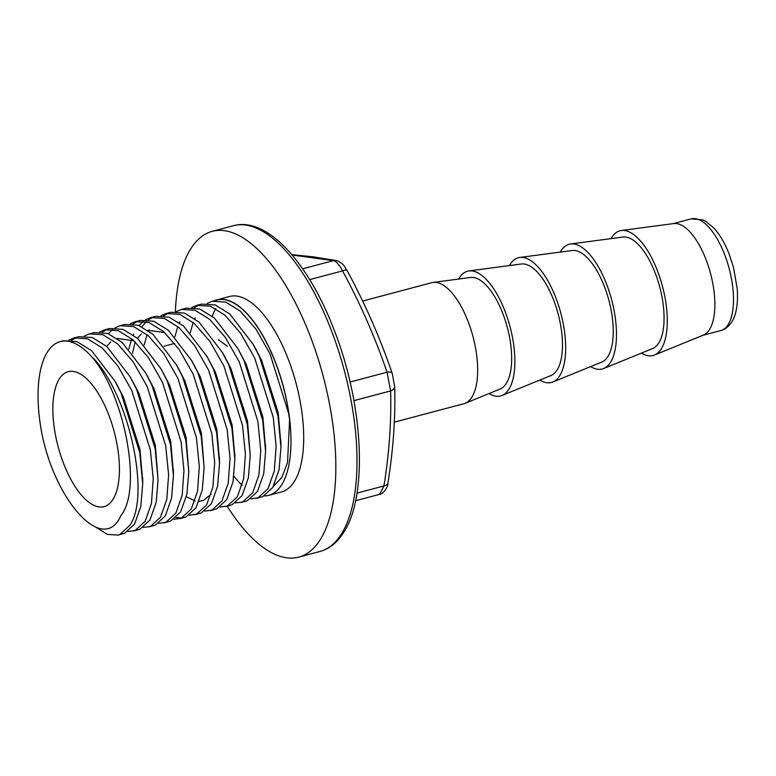 <?xml version="1.0" encoding="UTF-8"?>
<svg xmlns="http://www.w3.org/2000/svg" width="776" height="776" viewBox="0 0 776 776"><rect width="100%" height="100%" fill="white"/><g stroke="black" fill="none" stroke-linecap="round" stroke-linejoin="round"><path stroke-width="1.16" d="M611.061 238.62A64.524 26.811 75.1 0 1 611.944 237.146A64.524 26.811 75.1 0 1 621.382 230.501L673.772 223.566A57.783 24.008 75.1 0 1 708.013 265.101A57.783 24.008 75.1 0 1 709.342 329.81A57.783 24.008 75.1 0 1 703.366 335.116L654.43 355.059A64.524 26.811 75.1 0 1 641.432 353.119M264.296 495.932A101.123 42.011 -104.9 0 0 268.729 495.34A101.123 42.011 -104.9 0 0 281.319 485.349A101.123 42.011 -104.9 0 0 278.138 369.58A101.123 42.011 -104.9 0 0 216.863 299.856A101.123 42.011 -104.9 0 0 214.409 300.7M268.729 495.34L281.426 491.965A101.123 42.011 -104.9 0 0 294.017 481.983A101.123 42.011 -104.9 0 0 290.835 366.204A101.123 42.011 -104.9 0 0 229.57 296.48L216.863 299.856M227.174 506.165A168.537 70.024 -104.9 0 0 298.712 557.129A168.537 70.024 -104.9 0 0 319.702 540.494A168.537 70.024 -104.9 0 0 314.396 347.532A168.537 70.024 -104.9 0 0 212.284 231.326A168.537 70.024 -104.9 0 0 191.294 247.961A168.537 70.024 -104.9 0 0 175.395 311.583M362.654 301.03L431.776 282.697A62.604 26.006 75.1 0 1 433.134 282.425A62.604 26.006 75.1 0 1 470.237 327.423A62.604 26.006 75.1 0 1 471.672 397.525A62.604 26.006 75.1 0 1 465.193 403.268A62.604 26.006 75.1 0 1 463.873 403.714L394.266 422.173M433.134 282.425L470.557 277.478A57.783 24.008 75.1 0 1 504.798 319.004A57.783 24.008 75.1 0 1 506.127 383.722A57.783 24.008 75.1 0 1 500.151 389.019L465.193 403.268M458.645 279.05A64.524 26.811 75.1 0 1 459.537 277.575A64.524 26.811 75.1 0 1 468.976 270.931L521.356 263.995A57.783 24.008 75.1 0 1 555.606 305.531A57.783 24.008 75.1 0 1 556.935 370.249A57.783 24.008 75.1 0 1 550.95 375.545L502.014 395.488A64.524 26.811 75.1 0 1 489.025 393.558M468.976 270.931A64.524 26.811 75.1 0 1 507.213 317.306A64.524 26.811 75.1 0 1 508.697 389.571A64.524 26.811 75.1 0 1 502.014 395.488M509.454 265.576A64.524 26.811 75.1 0 1 510.336 264.102A64.524 26.811 75.1 0 1 519.774 257.448L572.164 250.522A57.783 24.008 75.1 0 1 606.405 292.057A57.783 24.008 75.1 0 1 607.734 356.766A57.783 24.008 75.1 0 1 601.759 362.062L552.822 382.015A64.524 26.811 75.1 0 1 539.824 380.075M519.774 257.448A64.524 26.811 75.1 0 1 558.022 303.833A64.524 26.811 75.1 0 1 559.496 376.098A64.524 26.811 75.1 0 1 552.822 382.015M560.253 252.093A64.524 26.811 75.1 0 1 561.145 250.619A64.524 26.811 75.1 0 1 570.583 243.974L622.963 237.039A57.783 24.008 75.1 0 1 657.214 278.574A57.783 24.008 75.1 0 1 658.543 343.293A57.783 24.008 75.1 0 1 652.558 348.589L603.621 368.532A64.524 26.811 75.1 0 1 590.633 366.602M570.583 243.974A64.524 26.811 75.1 0 1 608.82 290.35A64.524 26.811 75.1 0 1 610.305 362.615A64.524 26.811 75.1 0 1 603.621 368.532M621.382 230.501A64.524 26.811 75.1 0 1 659.629 276.877A64.524 26.811 75.1 0 1 661.103 349.142A64.524 26.811 75.1 0 1 654.43 355.059M59.548 378.552A69.821 29.013 -104.9 0 0 61.75 458.5A69.821 29.013 -104.9 0 0 104.052 506.641A69.821 29.013 -104.9 0 0 112.753 499.744A69.821 29.013 -104.9 0 0 110.551 419.806A69.821 29.013 -104.9 0 0 68.249 371.665A69.821 29.013 -104.9 0 0 59.548 378.552M90.588 355.524A100.928 41.933 -104.9 0 0 60.266 341.595A100.928 41.933 -104.9 0 0 47.705 351.557A100.928 41.933 -104.9 0 0 40.109 422.998C50.275 495.602 102.723 557.488 120.949 515.507C143.065 488.405 123.82 391.298 90.588 355.524C128.564 390.861 151.097 495.621 129.796 525.362L119.756 534.557L118.107 535.091L107.447 534.412L95.797 527.185M60.266 341.595L63.438 340.751L76.94 341.605L91.51 350.626L114.829 380.909L121.163 393.248L139.787 452.777L142.697 483.943L140.844 506.33L134.568 524.101L124.529 533.287L118.097 535.101M68.928 340.092L74.011 337.948L87.523 338.802L102.093 347.813L117.68 365.738L131.745 390.435L150.369 449.973L153.25 478.938L151.427 503.527L145.151 521.288L135.111 530.483L127.914 531.482M71.537 340.286L76.446 337.463M78.783 336.677L92.296 337.531L106.875 346.552L130.184 376.835L136.528 389.174L155.142 448.703L158.061 479.869L156.209 502.256L149.933 520.017L139.893 529.213L133.462 531.027M84.283 336.018L89.366 333.874L102.878 334.728L117.457 343.739L133.045 361.665L147.11 386.361L165.724 445.899L168.615 474.863L166.791 499.453L160.516 517.214L150.476 526.409L143.279 527.408M89.376 333.874L94.158 332.603L107.66 333.457L122.23 342.478L145.549 372.761L151.883 385.1L170.507 444.629L173.417 475.785L171.564 498.182L165.288 515.943L155.249 525.139L148.817 526.943M99.648 331.944L104.731 329.8L118.243 330.654L132.812 339.665L148.4 357.59L162.465 382.287L181.089 441.825L183.97 470.79L182.147 495.369L175.871 513.14L165.831 522.335L158.634 523.334M102.257 332.138L107.166 329.315M104.741 329.8L109.513 328.529L123.015 329.383L137.594 338.404L160.904 368.687L167.247 381.026L185.862 440.555L188.781 471.711L186.929 494.108L180.653 511.869L170.613 521.065L164.172 522.869M108.33 333.699L112.84 329.334M115.003 327.87L120.086 325.726L133.598 326.58L148.177 335.591L163.765 353.516L177.83 378.213L196.444 437.751L199.335 466.715L197.511 491.295L191.236 509.066L181.196 518.261L173.999 519.26M120.096 325.726L124.878 324.455L138.38 325.309L152.95 334.33L176.268 364.613L182.602 376.942L201.226 436.481L204.136 467.637L202.284 490.034L196.008 507.795L185.968 516.991L179.537 518.795M130.368 323.796L135.451 321.652L148.963 322.506L163.532 331.517L179.12 349.442L193.185 374.139L211.809 433.677L214.69 462.641L212.866 487.221L206.591 504.992L196.551 514.178L189.354 515.186M132.977 323.99L137.886 321.167M135.46 321.652L140.233 320.381L153.735 321.235L168.314 330.246L191.624 360.539L197.967 372.868L216.582 432.407L219.501 463.563L217.649 485.96L211.373 503.721L201.333 512.917L194.892 514.721M139.049 325.551L143.56 321.177M145.723 319.722L150.806 317.578L164.318 318.422L178.897 327.443L194.485 345.368L208.55 370.065L227.164 429.594L230.045 458.567L228.231 483.147L221.955 500.918L211.916 510.104L204.719 511.103M142.154 326.502L146.247 321.691M148.332 319.916L153.241 317.093M150.816 317.578L155.598 316.307L169.1 317.161L183.669 326.172L206.988 356.465L213.322 368.794L231.946 428.333L234.856 459.489L233.004 481.886L226.728 499.647L216.688 508.843L210.257 510.647M161.088 315.648L166.171 313.504L179.683 314.348L194.252 323.369L209.84 341.295L223.905 365.991L242.529 425.52L245.41 454.493L243.586 479.073L237.31 496.844L227.271 506.03L220.074 507.029M163.697 315.842L168.605 313.019M166.18 313.494L170.953 312.233L184.455 313.087L199.034 322.098L222.343 352.391L228.687 364.72L247.301 424.259L250.221 455.415L248.369 477.803L242.093 495.573L232.053 504.769L230.404 505.302M176.443 311.574L181.526 309.43L195.038 310.274L209.617 319.295L225.205 337.22L239.26 361.917L257.884 421.446L260.765 450.42L258.951 474.999L252.675 492.77L242.636 501.956L235.438 502.955M186.308 308.159L199.82 309.013L214.389 318.024L237.708 348.317L244.042 360.646L262.666 420.185L265.576 451.341L263.724 473.729L257.448 491.499L247.408 500.695L240.977 502.499M191.808 307.5L196.891 305.356L210.403 306.2L224.972 315.221L240.56 333.147L254.625 357.843L273.249 417.372L276.13 446.345L274.306 470.925L268.03 488.696L257.991 497.882L250.793 498.881M194.417 307.694L199.325 304.871M196.891 305.346L201.673 304.085L215.175 304.939L229.754 313.95L253.063 344.243L259.407 356.572L278.021 416.111L280.931 447.267L279.088 469.655L272.812 487.425L262.773 496.621L256.332 498.425M181.875 517.97L176.103 517.563M128.835 349.006L131.503 339.558M133.336 334.98L133.763 334.058M132.541 353.352L135.14 341.799M144.191 344.932L146.858 335.484M148.691 330.906L149.118 329.984M174.91 336.784L177.578 327.336M179.411 322.758L179.838 321.836M190.266 332.71L192.933 323.262M194.776 318.684L195.193 317.762M215.689 308.596A101.123 42.011 -104.9 0 0 212.265 316.239M207.163 303.426L212.246 301.272L225.758 302.126L240.327 311.147L255.925 329.072L269.98 353.769L288.604 413.298L289.603 419.67A100.928 41.933 -104.9 0 0 216.911 300.04L212.255 301.272M273.453 486.31L281.863 477.385L287.537 462.535L289.603 419.67M116.39 383.761L123.316 396.866L139.981 449.537L142.648 480.654M130.184 376.835L138.681 392.792L155.345 445.463L158.061 479.869M147.11 375.613L154.036 388.718L170.701 441.389L173.368 472.506M106.642 346.348L110.725 342.041M117.157 338.481L133.986 340.712M160.904 368.687L169.401 384.644L186.065 437.315L188.781 471.711M177.83 367.465L184.756 380.57L201.421 433.241L204.136 467.637M137.362 338.2L141.445 333.893M147.876 330.334L164.706 332.565M191.624 360.539L200.121 376.496L216.785 429.167L219.443 460.284M211.208 494.108L203.632 500.365L199.16 501.286M194.999 500.86L186.366 496.785M206.988 356.465L215.476 372.422L232.14 425.093L234.808 456.21M223.915 355.233L230.841 368.348L247.505 421.009L250.221 455.415M237.708 348.317L246.196 364.264L262.86 416.935L265.518 448.062M254.635 347.085L261.56 360.19L278.225 412.861L280.883 443.988M355.563 500.743L379.619 494.36L383.945 485.951C389.193 453.475 391.424 421.795 390.638 390.92L387.04 372.218C375.235 337.647 360.404 303.862 342.555 270.892C339.335 264.791 336.299 261.366 333.447 260.639L292.135 255.023M233.906 476.231A101.123 42.011 -104.9 0 0 242.151 485.184M350.073 382.025L387.04 372.218A7.702 2.784 -17.9 0 1 392.171 373.237L394.693 386.477A7.702 4.763 177.4 0 1 390.638 390.92L353.924 400.659M394.693 386.477C395.517 417.779 393.248 450.031 387.884 483.215L387.884 483.215A7.702 4.093 -169.8 0 1 383.945 485.951L356.979 493.109M309.682 279.612L342.555 270.892A7.702 2.105 -29.3 0 1 347.066 270.494C344.505 267.604 344.99 263.898 336.6 260.6L312.709 256.778L291.795 254.635M302.65 268.806L333.447 260.639A7.702 7.207 -77.2 0 1 336.6 260.6M727.975 324.872A57.783 24.008 -104.9 0 0 726.152 258.718A57.783 24.008 -104.9 0 0 691.144 218.871L702.658 219.812L705.898 221.432L713.871 228.047C719.643 234.391 724.6 242.694 728.732 252.947L733.436 267.099L737.2 288.488C738.461 306.908 735.095 317.258 731.487 322.399C728.325 326.929 724.745 329.655 720.778 330.576A57.783 24.008 -104.9 0 0 727.975 324.872M340.868 534.877A168.537 70.024 -104.9 0 0 335.562 341.915A168.537 70.024 -104.9 0 0 233.45 225.709C267.119 216.465 308.295 262.443 334.049 329.722C363.478 404.403 368.348 496.747 343.07 533.325C336.891 542.861 329.16 548.923 319.877 551.513A168.537 70.024 -104.9 0 0 340.868 534.877M691.144 218.871L673.132 223.653M212.284 231.326L233.45 225.709M74.021 337.948L78.793 336.677M181.536 309.42L186.318 308.159M225.612 506.573L230.394 505.302M164.095 346.232L174.668 343.428M117.903 386.38L114.829 380.909M142.668 477.657L142.697 483.943M148.623 378.232L145.549 372.761M173.378 469.509L173.417 475.785M179.343 370.074L176.268 364.613M219.463 457.277L219.501 463.563M234.818 453.203L234.856 459.489M225.418 357.852L222.343 352.391M265.537 445.055L265.576 451.341M256.138 349.704L253.063 344.243M280.902 440.981L280.931 447.267M298.712 557.129L319.877 551.513M392.171 373.237C380.114 337.977 365.079 303.726 347.066 270.494M387.884 483.215C388.107 486.988 383.092 494.234 379.619 494.36L379.619 494.36M720.778 330.576L702.765 335.358M227.407 346.28L218.512 339.772"/></g></svg>
